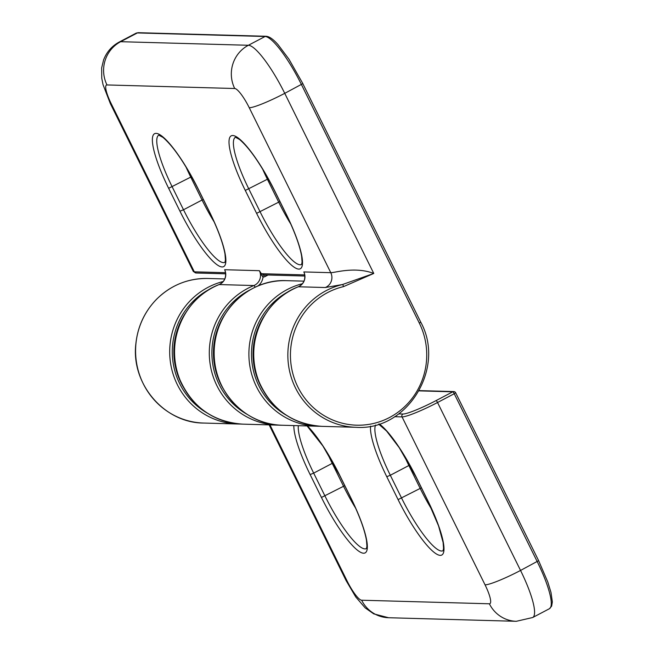<?xml version="1.0" encoding="UTF-8"?>
<svg xmlns="http://www.w3.org/2000/svg" width="654" height="654" viewBox="0 0 654 654"><rect width="100%" height="100%" fill="white"/><g stroke="black" fill="none" stroke-linecap="round" stroke-linejoin="round"><path stroke-width="0.98" d="M225.197 271.263L225.581 272.702M304.739 274.909L261.387 273.699L259.376 270.691L261.036 274.484A2.142 0.85 147 0 0 261.387 273.699L263.636 274.876A2.142 0.515 92.8 0 0 263.022 277.002A4.284 4.161 91.6 0 0 265.107 276.544A2.142 0.45 62.3 0 1 264.551 274.909M225.646 272.98L225.246 271.435M261.036 274.484L263.022 277.002A12.859 12.483 91.6 0 1 257.889 286.011M304.846 275.195L304.445 273.65M298.265 286.812A2.142 0.474 67.9 0 1 298.306 286.779C303.701 284.032 305.729 279.585 304.38 273.437L304.772 274.909M343.481 286.632L373.769 273.454L284.743 93.342L302.851 83.606L288.929 59.154L278.122 44.742C273.347 39.289 269.334 36.461 266.088 36.272A2.142 2.085 -88.4 0 0 265.083 36.501L248.389 45.273L120.663 41.701L137.356 32.937A2.142 2.085 -88.4 0 1 138.354 32.7L136.024 33.215A53.571 11.216 62.3 0 1 137.356 32.937L265.083 36.501A53.571 11.216 62.3 0 1 301.437 84.57L419.337 323.125A70.174 68.147 -88.4 0 1 384.38 419.942A70.174 68.147 -88.4 0 1 293.597 376.271A70.174 68.147 -88.4 0 1 343.481 286.632A2.142 0.499 -103.3 0 0 342.508 284.523A72.316 70.231 91.6 0 0 288.177 362.169A72.316 70.231 91.6 0 0 356.062 427.307C407.238 431.117 446.028 368.038 420.751 322.16L420.686 322.136M225.54 272.702L194.312 271.827L111.303 103.888A21.427 4.488 62.3 0 1 106.986 84.946L234.712 88.511A21.427 4.488 62.3 0 1 249.256 107.738L330.777 272.685C334.349 272.898 354.959 266.235 373.769 273.454L342.508 284.523L325.3 287.531A10.717 10.407 91.6 0 0 330.777 272.685L303.824 271.933A10.717 10.407 91.6 0 1 298.347 286.771L325.3 287.531M183.512 387.405A68.572 66.594 -88.4 0 1 185.589 312.939M223.104 388.509A68.572 66.594 -88.4 0 1 225.189 314.043M262.704 389.612A68.572 66.594 -88.4 0 1 264.788 315.146M344.772 485.693L343.546 486.282A58.925 12.344 -117.7 0 0 355.694 508.289M333.139 462.926L332.224 463.375L343.546 486.282L321.441 497.465A62.138 13.015 -117.7 0 0 363.616 553.219A62.138 13.015 -117.7 0 0 351.075 498.291L339.688 475.254M327.401 453.067A58.925 12.344 -117.7 0 0 332.224 463.375L313.675 473.12A58.925 12.344 62.3 0 1 298.289 425.697M421.413 487.835L420.179 488.424A58.925 12.344 -117.7 0 0 432.335 510.431M409.78 465.068L408.864 465.517L420.179 488.424L398.082 499.607A62.138 13.015 -117.7 0 0 440.256 555.36A62.138 13.015 -117.7 0 0 427.716 500.433L416.402 477.526A62.138 13.015 -117.7 0 0 379.246 423.939M404.041 455.209A58.925 12.344 -117.7 0 0 408.864 465.517L390.315 475.262A58.925 12.344 62.3 0 1 375.592 425.026M366.379 548.616A58.925 12.344 62.3 0 1 324.989 496.018L313.675 473.12L310.127 474.559L321.441 497.465M339.761 475.393A62.138 13.015 -117.7 0 0 307.396 425.95M293.842 425.566A62.138 13.015 -117.7 0 0 310.127 474.559M394.681 416.696L402.055 416.9L485.055 584.848A21.427 4.488 62.3 0 1 489.38 603.789L361.646 600.217A21.427 4.488 62.3 0 1 347.102 580.989L269.963 424.904M370.597 426.155A62.138 13.015 -117.7 0 0 386.767 476.701L398.082 499.607M443.011 550.758A58.925 12.344 62.3 0 1 401.63 498.16L390.315 475.262L386.767 476.701M419.075 390.871L452.781 391.811A2.142 2.085 -88.4 0 1 455.585 392.743L455.65 392.768A2.142 2.142 0 0 0 453.786 391.574L419.214 390.61M436.087 400.583A2.142 0.45 62.3 0 1 437.542 402.504L454.236 393.733A2.142 0.45 -117.7 0 0 452.781 391.811L436.087 400.583A30.002 3.425 153.7 0 1 402.97 414.023L398.793 413.9M402.97 414.023A2.142 2.085 91.6 0 0 402.055 416.9A32.144 3.671 -26.3 0 0 437.542 402.504L520.543 570.443L538.585 560.682M549.376 608.743A53.571 11.216 62.3 0 0 537.236 561.672L454.236 393.733L455.65 392.768L538.651 560.707L547.799 582.011L550.979 592.401L552.352 601.917L551.624 606.176L549.376 608.743L532.683 617.515A53.571 11.216 -117.7 0 0 520.543 570.443A32.144 3.671 -26.3 0 1 485.055 584.848M282.356 425.247A72.316 70.231 -88.4 0 1 214.177 350.994A72.316 70.231 -88.4 0 1 286.395 280.664C249.55 278.694 215.313 311.149 214.193 349.072C211.046 388.296 244.089 425.239 282.356 425.247L317.1 426.22A72.316 70.231 91.6 0 0 319.528 426.244L317.1 426.22A72.316 70.231 91.6 0 1 249.28 361.654A72.316 70.231 91.6 0 1 302.45 283.705M286.673 415.421A70.174 68.147 -88.4 0 1 251.504 352.04A70.174 68.147 -88.4 0 1 290.155 290.719M203.803 423.056A72.316 70.231 -88.4 0 1 135.615 348.803A72.316 70.231 -88.4 0 1 207.841 278.473C187.96 278.244 170.833 285.201 156.461 299.352C144.575 311.68 137.716 326.477 135.868 343.726C130.857 383.931 164.391 423.113 203.803 423.056L237.909 424.005A72.316 70.231 91.6 0 0 240.337 424.029L237.909 424.005A72.316 70.231 91.6 0 1 170.081 359.447A72.316 70.231 91.6 0 1 223.259 281.49M207.482 413.205A70.174 68.147 -88.4 0 1 172.313 349.825A70.174 68.147 -88.4 0 1 210.964 288.504M532.683 617.515L516.308 621.3A32.144 31.212 -88.4 0 1 489.38 603.789M269.146 424.879L346.113 580.613A32.144 3.671 -26.3 0 0 347.102 580.989M361.646 600.217A32.144 31.212 91.6 0 0 388.574 617.728L373.736 613.869L365.194 607.893L355.727 596.93L346.113 580.613M268.303 178.804L267.38 179.253L278.702 202.16L279.928 201.571M262.556 168.945A58.925 12.344 -117.7 0 0 267.38 179.253L245.283 190.437L256.605 213.343L278.702 202.16A58.925 12.344 -117.7 0 0 290.85 224.167M301.535 264.494A58.925 12.344 62.3 0 1 260.153 211.896L248.831 188.998A58.925 12.344 62.3 0 1 235.415 137.258M191.663 176.662L190.747 177.111L202.061 200.018L203.288 199.429M185.916 166.803A58.925 12.344 -117.7 0 0 190.747 177.111L168.642 188.295L179.964 211.201A62.138 13.015 -117.7 0 0 222.131 266.955A62.138 13.015 -117.7 0 0 209.599 212.027L198.276 189.129A62.138 13.015 -117.7 0 0 156.11 133.367A62.138 13.015 -117.7 0 0 168.642 188.295M224.894 262.352A58.925 12.344 62.3 0 1 183.512 209.762L202.061 200.018A58.925 12.344 -117.7 0 0 214.218 222.025M179.964 211.201L183.512 209.762L172.198 186.856A58.925 12.344 62.3 0 1 158.775 135.116L158.84 135.084M235.481 137.226L239.593 139.506C250.041 148.507 261.78 165.74 274.819 191.23L274.917 191.27A62.138 13.015 -117.7 0 0 232.75 135.509A62.138 13.015 -117.7 0 0 245.283 190.437M286.166 214.03L274.917 191.27M256.605 213.343A62.138 13.015 -117.7 0 0 298.772 269.096A62.138 13.015 -117.7 0 0 286.239 214.169M255.06 287.278A2.142 0.474 -112.1 0 0 253.899 285.536A10.717 10.407 -88.4 0 0 259.376 270.691L224.633 269.718A10.717 10.407 91.6 0 1 219.155 284.564L253.899 285.536A72.316 70.231 91.6 0 0 210.335 365.341A72.316 70.231 91.6 0 0 277.5 425.116L279.928 425.141M196.102 272.996A2.142 2.085 -88.4 0 1 194.312 271.827A32.144 3.671 153.7 0 1 193.314 271.451L196.102 272.996L225.679 273.822M304.87 276.029L263.676 274.884A2.142 2.085 -88.4 0 1 263.636 274.876M265.107 276.544L268.042 275.007M247.073 414.317A70.174 68.147 -88.4 0 1 211.912 350.936A70.174 68.147 -88.4 0 1 250.556 289.616M219.074 284.596A2.142 0.474 67.9 0 1 219.106 284.572A2.142 0.474 67.9 0 1 219.155 284.564A72.316 70.231 -88.4 0 0 175.591 364.368A72.316 70.231 -88.4 0 0 242.765 424.144C213.114 421.994 192.088 407.033 179.687 379.263C164.456 343.571 183.455 297.913 219.106 284.572C224.51 281.825 226.529 277.37 225.18 271.222M419.337 323.125L420.751 322.16L302.786 83.581M249.256 107.738A32.144 3.671 153.7 0 0 284.743 93.342A53.571 11.216 -117.7 0 0 248.389 45.273A32.144 31.212 -88.4 0 0 234.712 88.511M106.986 84.946A32.144 31.212 91.6 0 1 120.663 41.701A53.571 11.216 -117.7 0 0 119.33 41.987L136.024 33.215M298.306 286.779A2.142 0.474 67.9 0 1 298.347 286.771A72.316 70.231 -88.4 0 0 254.782 366.583A72.316 70.231 -88.4 0 0 321.956 426.351C292.305 424.209 271.279 409.249 258.886 381.478C243.648 345.786 262.646 300.129 298.306 286.779M111.303 103.888A32.144 3.671 153.7 0 1 110.313 103.512L103.03 84.644L101.762 78.259L101.648 67.967L103.594 59.923C106.643 52.001 111.891 46.017 119.33 41.987M307.069 425.942L322.921 446.012L339.663 475.352L350.977 498.25C359.43 515.605 364.597 529.626 366.469 540.318L366.919 546.139L366.444 548.583M378.641 424.135L386.579 431.027L399.226 447.655L416.304 477.494L427.618 500.392L438.548 525.89L443.11 542.46L443.551 548.281L443.085 550.725M224.804 278.947L207.841 278.473M303.996 281.155L286.395 280.664M516.308 621.3L388.574 617.728M274.819 191.23L286.141 214.128C294.594 231.483 299.753 245.503 301.633 256.196L302.074 262.017L301.6 264.461M224.968 262.319L225.434 259.875L224.992 254.054C223.12 243.362 217.954 229.341 209.501 211.986L198.178 189.088C185.147 163.598 173.4 146.365 162.952 137.373L158.742 135.125M266.088 36.272L138.354 32.7M321.956 426.351L356.062 427.307M242.765 424.144L277.5 425.116M110.313 103.512L193.314 271.451"/></g></svg>
